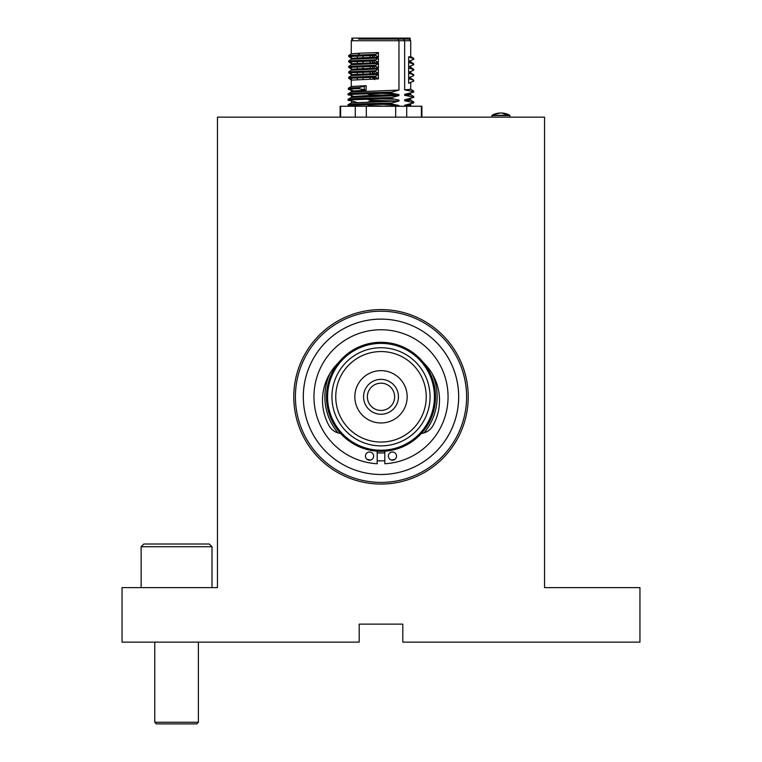 <?xml version="1.0" encoding="UTF-8"?>
<svg xmlns="http://www.w3.org/2000/svg" width="762" height="762" viewBox="0 0 762 762"><rect width="100%" height="100%" fill="white"/><g stroke="black" fill="none" stroke-linecap="round" stroke-linejoin="round"><path stroke-width="1.14" d="M381 484.032A87.22 87.22 0 0 1 293.78 396.812A87.22 87.22 0 0 1 381 309.582A87.22 87.22 0 0 1 468.22 396.812A87.22 87.22 0 0 1 381 484.032M639.947 642.128L639.947 587.616L544.544 587.616L544.544 117.148L217.456 117.148L217.456 587.616L122.053 587.616L122.053 642.128L359.197 642.128L359.197 624.135L402.803 624.135L402.803 642.128L639.947 642.128M367.37 396.812A13.63 13.63 0 0 0 381 410.442A13.63 13.63 0 0 0 394.63 396.812A13.63 13.63 0 0 0 381 383.181A13.63 13.63 0 0 0 367.37 396.812M398.44 396.812A17.44 17.44 0 0 1 381 414.252A17.44 17.44 0 0 1 363.56 396.812A17.44 17.44 0 0 1 381 379.362A17.44 17.44 0 0 1 398.44 396.812M407.165 396.812A26.165 26.165 0 0 1 381 422.977A26.165 26.165 0 0 1 354.835 396.812A26.165 26.165 0 0 1 381 370.646A26.165 26.165 0 0 1 407.165 396.812M335.756 396.812A45.244 45.244 0 0 1 381 351.558A45.244 45.244 0 0 1 426.244 396.812A45.244 45.244 0 0 1 381 442.055A45.244 45.244 0 0 1 335.756 396.812M331.937 396.812A49.063 49.063 0 0 1 381 347.748A49.063 49.063 0 0 1 430.063 396.812A49.063 49.063 0 0 1 381 445.875A49.063 49.063 0 0 1 331.937 396.812M434.426 396.812A53.426 53.426 0 0 0 381 343.386A53.426 53.426 0 0 0 327.574 396.812A53.426 53.426 0 0 0 381 450.237A53.426 53.426 0 0 0 434.426 396.812M326.488 396.812A54.512 54.512 0 0 1 381 342.29A54.512 54.512 0 0 1 435.512 396.812A54.512 54.512 0 0 1 381 451.323A54.512 54.512 0 0 1 326.488 396.812M395.049 320.402A77.686 77.686 0 0 0 349.196 467.687A77.686 77.686 0 0 0 451.876 428.615A77.686 77.686 0 0 0 412.804 325.936A77.686 77.686 0 0 0 310.124 365.008A77.686 77.686 0 0 0 349.196 467.687A77.686 77.686 0 0 1 303.314 396.812A77.686 77.686 0 0 0 349.196 467.687M366.951 473.212A77.686 77.686 0 0 0 412.804 325.936A77.686 77.686 0 0 1 458.686 396.812A77.686 77.686 0 0 0 412.804 325.936M369.418 459.81A64.056 64.056 0 0 0 370.694 460.029A64.056 64.056 0 0 1 367.027 459.324M377.18 460.753A64.056 64.056 0 0 0 384.82 460.753A64.056 64.056 0 0 1 377.18 460.753M391.306 460.029A64.056 64.056 0 0 0 394.973 459.324A64.056 64.056 0 0 1 391.306 460.029M353.368 96.212L350.101 95.098L350.101 94.05C340.223 93.402 367.37 92.754 391.735 92.107L398.974 90.097L398.974 40.719L397.897 39.081L403.422 39.081L397.573 39.081M409.985 77.257L408.632 77.781L408.632 73.266L413.709 74.676L410.67 72.904M408.632 73.266L410.708 72.942L410.708 71.999L408.632 72.323L413.061 70.437L413.061 69.399L413.709 69.228L410.67 67.447M413.709 74.676L413.709 75.724L413.061 75.895L413.061 74.847M408.632 77.781L413.061 75.895M408.632 72.323L408.632 67.818L410.708 67.494L410.708 66.551L408.632 66.875L413.061 64.989L413.061 63.941L413.709 63.77L410.67 61.998M408.632 67.818L413.061 69.399M413.709 69.228L413.709 70.266L413.061 70.437M408.632 66.875L408.632 62.37L410.708 62.036L410.708 61.093L408.632 61.427L413.061 59.541L413.061 58.493L413.709 58.322L410.67 56.54M408.632 62.37L413.061 63.941M413.709 63.77L413.709 64.818L413.061 64.989M371.704 71.885L372.523 72.228M370.084 71.923L370.084 73.685M371.704 66.427L372.523 66.78M370.084 66.475L370.084 68.237M371.704 60.979L372.523 61.322M370.084 61.027L370.084 62.789M371.704 55.531L372.523 55.874M370.084 55.569L370.084 57.331M371.704 77.333L374.513 78.591L374.513 79.639M370.084 77.381L370.084 79.143M378.047 78.686L374.513 78.591M408.632 61.427L408.632 56.912L410.708 56.588L410.708 40.719L404.651 40.719L404.651 89.868L411.899 91.326L413.709 91.03L410.67 89.259M408.632 56.912L413.061 58.493M413.709 58.322L413.709 59.369L413.061 59.541M409.985 82.715L408.632 83.229L408.632 78.724L413.709 80.124L410.67 78.353M408.632 78.724L410.708 78.391L410.708 77.448M413.709 80.124L413.709 81.172L413.061 81.344L413.061 80.296M408.632 83.229L413.061 81.344M378.39 58.026L375.704 59.827L375.704 60.865L348.72 61.951L348.72 60.903L351.406 59.236L378.39 58.026L378.39 62.532L375.704 60.865M348.72 60.903L375.704 59.827M378.39 62.532L351.406 63.741L348.72 61.951M351.406 63.741L351.406 61.712M378.39 63.484L375.704 65.275L375.704 66.323L348.72 67.399L348.72 66.361L351.406 64.694L378.39 63.484L378.39 67.989L375.704 66.323M348.72 66.361L375.704 65.275M378.39 67.989L351.406 69.199L348.72 67.399M351.406 69.199L351.406 67.161M378.39 68.932L375.704 70.723L375.704 71.771L348.72 72.857L348.72 71.809L351.406 70.142L378.39 68.932L378.39 73.438L375.704 71.771M348.72 71.809L375.704 70.723M378.39 73.438L351.406 74.647L348.72 72.857M351.406 74.647L351.406 72.609M378.39 74.381L375.704 76.181L375.704 77.219L348.72 78.305L348.72 77.257L351.406 75.59L378.39 74.381L378.39 78.886L375.704 77.219M348.72 77.257L375.704 76.181M378.39 78.886L351.406 80.105L348.72 78.305M351.406 80.105L351.406 78.067M348.72 55.455L351.406 53.788L359.988 53.178L378.39 52.578L375.704 54.369L375.704 55.416L348.72 56.502L348.72 55.455L375.704 54.369M378.39 52.578L378.39 57.083L375.704 55.416M378.39 57.083L351.406 58.293L348.72 56.502M351.406 58.293L351.406 56.255M350.101 88.602C346.1 88.259 349.072 87.925 359.016 87.582L366.112 85.668L366.112 90.173L359.016 88.63C349.072 88.964 346.1 89.306 350.101 89.64L350.101 89.059M359.016 87.582L359.016 88.63M353.368 90.754L348.291 89.354L348.329 88.268L351.33 86.535L366.112 85.668M351.292 97.46L351.292 96.536L367.798 95.574L398.974 94.612L398.974 95.555L351.33 97.431L348.291 99.212L348.291 100.251L350.101 100.546L350.101 99.498C340.223 98.85 367.37 98.203 391.735 97.555L398.974 95.555M391.735 97.555L391.735 98.603C367.37 99.251 340.223 99.898 350.101 100.546L357.349 102.546M350.101 104.956C340.223 104.308 367.37 103.661 391.735 103.013L398.974 101.003L351.33 102.889L348.291 104.661L348.291 105.708L350.101 105.994L350.101 105.413M398.974 106.242L398.974 105.508L391.735 104.051L391.735 103.013M391.735 104.051C367.37 104.699 340.223 105.346 350.101 105.994L350.31 106.242M355.292 117.148L355.292 106.242L340.614 106.242L340.614 117.148M421.386 117.148L421.386 106.242L406.708 106.242L406.708 117.148M406.708 106.242L355.292 106.242M395.678 117.148L395.678 106.242M366.322 117.148L366.322 106.242M381.19 106.242L398.974 105.508M410.07 105.48L404.974 106.242M381.905 104.318L393.925 104.68M405.498 105.137L406.422 105.185M367.332 104.718L370.265 105.737L381.905 106.051M404.651 106.223L404.651 105.28L410.708 104.708L408.632 104.384M380.095 101.594L370.265 101.327L370.265 100.279L397.878 101.041M413.709 101.937L413.709 102.984L411.899 103.27L411.899 102.222L413.709 101.937L410.67 100.165M367.332 99.27L370.265 100.279M381.905 98.87L393.925 99.231M405.498 99.679L406.422 99.736M404.651 100.765L404.651 99.822L410.708 99.26L410.708 100.203L404.651 100.765L411.899 102.222M410.708 99.26L408.632 98.936M370.265 95.879L370.265 94.831L381.905 95.145M413.709 96.488L413.709 97.526L411.899 97.822L411.899 96.774L413.709 96.488L410.67 94.707M367.332 93.812L370.265 94.831M381.905 93.421L393.925 93.783M405.498 94.231L406.422 94.278M404.651 95.317L404.651 94.374L410.708 93.812L410.708 94.755L404.651 95.317L411.899 96.774M410.708 93.812L408.632 93.478M410.708 40.719L409.07 39.081L358.578 39.081M403.422 39.081L404.651 40.719L351.292 40.719L351.292 53.854M357.349 79.61L357.349 77.781M357.349 74.162L357.349 72.333M357.349 68.713L357.349 66.885M357.349 63.256L357.349 61.427M357.349 57.807L357.349 55.978M363.026 55.778L363.026 57.569M363.026 61.236L363.026 63.027M363.026 66.685L363.026 68.475M363.026 72.133L363.026 73.924M363.026 77.591L363.026 79.381M370.265 101.327L368.075 101.956M370.265 106.242L370.265 105.737M391.735 92.107L391.735 93.154C367.37 93.802 340.223 94.45 350.101 95.098L348.291 94.802L348.291 93.755L351.33 91.983L398.974 90.097M366.112 90.173L351.292 91.088L351.292 92.002M398.974 94.612L391.735 93.154M398.974 101.003L398.974 100.06L391.735 98.603M411.899 103.27L404.651 105.28M411.899 97.822L404.651 99.822M413.709 91.03L413.709 92.078L404.651 94.374M411.899 92.364L411.899 91.326M410.708 82.906L410.708 89.297L404.651 89.868M409.985 60.903L410.708 61.093M409.985 66.361L410.708 66.551M409.985 71.809L410.708 71.999M372.523 55.912L372.523 57.255M372.523 60.96L372.523 62.713M372.523 66.408L372.523 68.161M372.523 71.857L372.523 73.609M410.442 104.594L410.442 103.813M410.442 99.146L410.442 98.355M410.442 93.688L410.442 92.907M351.558 90.183L351.558 90.964M351.558 95.631L351.558 96.422M351.558 101.079L351.558 102.813M410.166 40.176L410.166 38.1L351.834 38.1L351.834 40.167M501.767 113.014L509.93 115.557L491.928 115.557L509.445 115.072A18.498 18.498 90 0 0 500.929 112.995L500.92 112.995A18.498 18.498 -90 0 0 492.414 115.072L499.701 113.033M416.709 317.23A87.22 87.22 0 0 0 301.419 361.102A87.22 87.22 0 0 0 345.291 476.393A87.22 87.22 0 0 0 460.581 432.521A87.22 87.22 0 0 0 416.709 317.23M365.465 456.105A4.086 4.086 0 0 0 369.551 460.191A4.086 4.086 0 0 0 373.637 456.105A4.086 4.086 0 0 0 369.551 452.018A4.086 4.086 0 0 0 365.465 456.105M340.633 433.454A15.269 15.269 0 0 1 329.089 425.72A52.178 52.178 0 0 1 338.299 362.912M384.82 451.19L384.82 463.753A67.056 67.056 0 0 0 448.056 396.812A67.056 67.056 0 0 0 381 329.755A67.056 67.056 0 0 0 313.944 396.812A67.056 67.056 0 0 0 377.18 463.753L377.18 451.19M388.363 456.105A4.086 4.086 0 0 0 392.449 460.191A4.086 4.086 0 0 0 396.535 456.105A4.086 4.086 0 0 0 392.449 452.018A4.086 4.086 0 0 0 388.363 456.105M423.701 362.912A52.178 52.178 0 0 1 432.911 425.72A15.269 15.269 0 0 1 421.367 433.454M176.289 544.001L209.274 544.001L212.007 546.725L141.132 546.725L143.856 544.001L176.289 544.001M166.983 544.001L185.871 544.001M198.377 722.262L154.762 722.262L156.4 723.9L196.739 723.9L198.377 722.262L198.377 642.128M357.873 55.959L357.873 54.912L359.988 53.178M364.236 89.983L364.236 85.973M374.161 73.562L374.161 71.819M374.161 68.113L374.161 66.361M374.161 62.665L374.161 60.912M374.161 57.207L374.161 55.464M416.042 318.726A85.592 85.592 0 0 0 302.914 361.769A85.592 85.592 0 0 0 345.958 474.897A85.592 85.592 0 0 0 459.086 431.854A85.592 85.592 0 0 0 416.042 318.726M329.908 373.523A56.15 56.15 0 0 0 337.985 432.892M377.18 452.828A56.15 56.15 0 0 0 384.82 452.828M424.015 432.892A56.15 56.15 0 0 0 432.092 373.523M340.109 117.148L340.109 106.242M421.891 117.148L421.891 106.242M410.67 105.613L411.766 106.242M410.708 104.708L410.708 105.651M352.92 39.081L351.292 40.719M351.292 58.217L351.292 59.312M351.292 63.675L351.292 64.76M351.292 69.123L351.292 70.209M351.292 74.571L351.292 75.667M351.292 80.029L351.292 86.554M509.264 114.976L503.377 113.157L509.445 115.072M500.253 113.005L492.414 115.072L498.462 113.157M509.93 115.557L509.93 117.148M491.928 115.557L491.928 117.148M503.13 113.128L502.272 113.043M212.007 587.616L212.007 546.725M141.132 587.616L141.132 546.725M154.762 722.262L154.762 642.128"/></g></svg>
